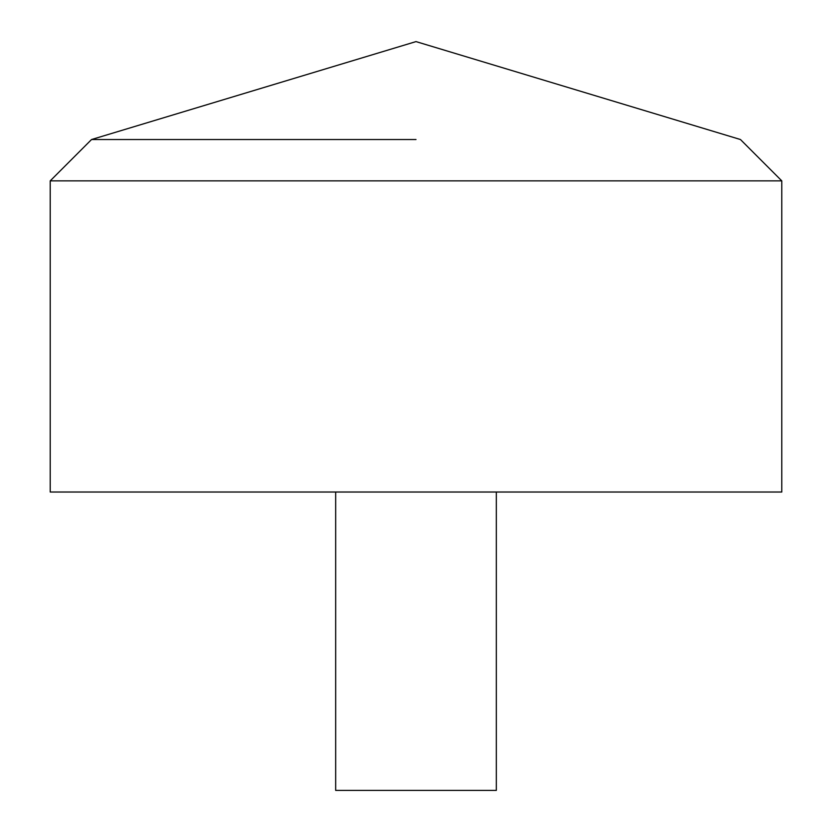 <?xml version="1.0" encoding="UTF-8"?>
<svg xmlns="http://www.w3.org/2000/svg" width="832" height="832" viewBox="0 0 832 832"><rect width="100%" height="100%" fill="white"/><g stroke="black" fill="none" stroke-linecap="round" stroke-linejoin="round"><path stroke-width="1.25" d="M781.789 492.024L50.211 492.024L50.211 180.866L781.789 180.866L781.789 492.024M416 139.526L91.541 139.526L416 139.526M496.33 492.024L496.33 790.4L335.67 790.4L335.67 492.024M781.789 180.866L740.459 139.526L416 41.6L91.541 139.526L50.211 180.866"/></g></svg>
